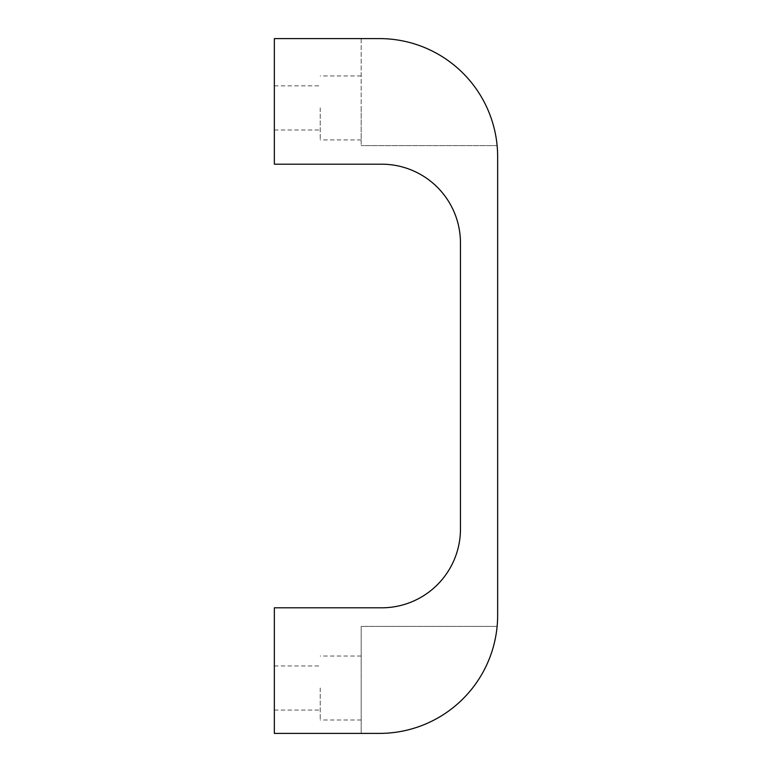 <?xml version="1.0" encoding="UTF-8"?>
<svg xmlns="http://www.w3.org/2000/svg" width="772" height="772" viewBox="0 0 772 772"><rect width="100%" height="100%" fill="white"/><g stroke="black" fill="none" stroke-linecap="round" stroke-linejoin="round"><path stroke-width="0.58" stroke-dasharray="3.86 2.9" d="M320.206 688.016L320.206 720.006L320.206 688.016M274.349 688.016L274.349 665.956L274.349 688.016M361.18 688.016L361.18 720.006L361.18 688.016M320.206 107.935L320.206 139.925L320.206 107.935M274.349 107.935L274.349 130.005L274.349 107.935M361.18 107.935L361.18 139.925L361.18 107.935M379.457 38.6L274.349 38.6L274.349 164.195L381.667 164.195A78.792 78.792 0 0 1 460.459 242.987L460.459 529.013A78.792 78.792 0 0 1 381.667 607.805L274.349 607.805L274.349 733.4L379.457 733.4A118.193 118.193 0 0 0 497.12 626.401A118.193 118.193 0 0 1 379.457 733.4A118.193 118.193 0 0 0 497.651 615.207L497.651 156.793A118.193 118.193 0 0 0 379.457 38.6A118.193 118.193 0 0 1 497.12 145.599A118.193 118.193 0 0 0 379.457 38.6L361.18 38.6L361.18 145.599L361.18 38.6M497.12 626.401L361.18 626.401L361.18 733.4L361.18 626.401L497.12 626.401M497.12 145.599L361.18 145.599L497.12 145.599M361.18 733.4L379.457 733.4M274.349 665.956L320.206 665.956M361.18 720.006L320.206 720.006M274.349 85.875L320.206 85.875M361.18 139.925L320.206 139.925M361.18 75.945L320.206 75.945M274.349 130.005L320.206 130.005M361.18 656.026L320.206 656.026M274.349 710.076L320.206 710.076"/><path stroke-width="1.16" d="M379.457 733.4L274.349 733.4L274.349 607.805L381.667 607.805A78.792 78.792 0 0 0 460.459 529.013L460.459 242.987A78.792 78.792 0 0 0 381.667 164.195L274.349 164.195L274.349 38.6L379.457 38.6A118.193 118.193 0 0 1 497.651 156.793L497.651 615.207A118.193 118.193 0 0 1 379.457 733.4L361.18 733.4M361.18 38.6L379.457 38.6"/></g></svg>
